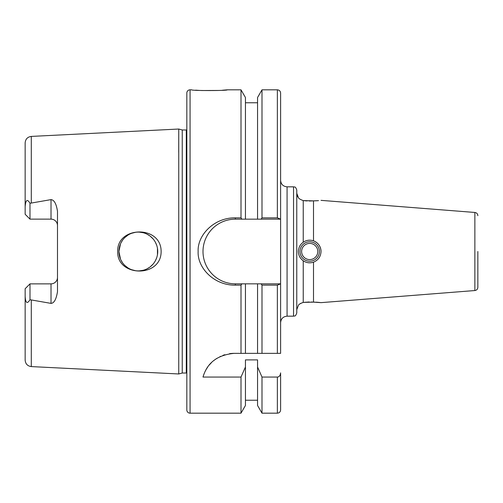 <?xml version="1.0" encoding="UTF-8"?>
<svg xmlns="http://www.w3.org/2000/svg" width="503" height="503" viewBox="0 0 503 503"><rect width="100%" height="100%" fill="white"/><g stroke="black" fill="none" stroke-linecap="round" stroke-linejoin="round"><path stroke-width="0.75" d="M29.375 218.503L29.998 219.132L51.017 219.132L29.998 219.132L25.15 214.284L25.15 206.632C25.697 199.823 27.313 198.704 29.998 203.281L51.017 199.616C54.198 199.917 56.355 203.828 57.487 211.361L57.487 291.639C56.267 299.291 54.11 303.208 51.017 303.384L51.017 283.868L29.998 283.868L29.998 299.719C27.175 304.246 25.559 303.133 25.15 296.368L25.15 288.716L29.998 283.868L51.017 283.868A6.47 6.47 0 0 0 57.487 277.398A6.47 6.47 0 0 1 51.017 283.868M29.998 299.719L51.017 303.384M186.827 379.815L186.827 373.138A1.295 1.295 0 0 0 186.292 373.025L182.243 373.025L178.747 373.968L31.293 366.586L31.293 300.203M178.747 373.968L178.747 129.032L31.293 136.414C27.539 136.942 25.49 139.092 25.15 142.871L25.15 206.632M161.13 251.5C161.256 278.077 116.74 276.977 117.696 251.5C116.734 226.105 161.199 224.828 161.13 251.5M29.998 219.132L29.973 203.243M51.017 199.616L51.017 219.132A6.47 6.47 0 0 1 57.487 225.602M155.314 242.125L156.634 245.087M119.324 255.405L120.5 259.158L118.922 251.5A19.403 19.403 0 0 0 138.325 270.903A19.403 19.403 0 0 0 157.728 251.5A19.403 19.403 0 0 0 138.325 232.097A19.403 19.403 0 0 0 118.922 251.5L120.494 243.848L119.318 247.595M157.452 254.757L157.452 248.243M153.088 238.912L150.259 236.203L153.088 238.912M149.856 235.894L146.926 234.109L149.856 235.894M143.248 232.732L139.35 232.128L143.248 232.732M135.42 232.317L131.591 233.304L135.42 232.317M128.07 235.033L124.958 237.441L128.07 235.033M122.405 240.415L120.783 243.207L122.405 240.415M120.777 259.768L122.405 262.591L120.777 259.768M124.964 265.565L128.07 267.973L124.964 265.565M131.597 269.696L135.414 270.683L131.597 269.696M139.344 270.872L143.248 270.268L139.344 270.872M146.926 268.891L149.768 267.168L146.926 268.891M150.259 266.797L153.088 264.088L150.259 266.797M155.314 260.875L156.634 257.907M182.243 373.025L182.243 129.975L178.747 129.032L178.71 152.415M31.293 366.586C27.539 366.058 25.49 363.908 25.15 360.129L25.15 296.368M25.15 288.716L29.998 283.868M182.243 129.975L186.292 129.975A1.295 1.295 0 0 0 186.827 129.862L186.827 123.185M203.363 375.835A32.337 32.337 0 0 0 202.998 377.061L241 377.061L241 413.177L190.065 413.177A3.232 3.232 0 0 1 186.827 409.945L186.827 93.055A3.232 3.232 0 0 1 190.065 89.823L191.681 89.823C190.989 90.798 228.035 90.785 227.249 89.823L241 89.823L241 217.856L241.893 219.163L235.335 219.163L235.335 217.856L241 217.856M202.998 377.061C205.086 370.359 210.405 355.558 234.159 353.358L257.561 353.358L257.561 283.837L261.107 283.837L262 285.144L277.367 285.144L280.605 283.837L280.605 353.358L277.367 353.358L277.367 285.144M241 285.144L241.893 283.837L245.439 283.837L235.335 283.837L235.335 285.144L241 285.144L241 353.358M235.335 285.144C214.039 285.528 197.239 267.678 198.144 251.5C197.239 235.322 214.039 217.472 235.335 217.856M280.133 219.163L257.561 219.163L257.561 97.507L262 89.823L262 217.856L277.367 217.856L277.367 89.823C279.335 90.012 280.41 91.093 280.605 93.055L280.605 219.163L277.367 217.856M262 285.144L262 353.358L277.367 353.358M262 377.061L262 413.177L257.561 405.493L257.561 366.989L262 377.061L277.367 377.061C279.228 376.954 280.303 375.559 280.605 372.868L280.605 409.945L280.605 372.868M195.623 90.169L198.962 90.395M201.533 90.527L218.981 90.452M222.439 90.232L227.249 89.823M280.605 219.163L280.605 283.837L245.439 283.837L245.439 353.358M241 89.823L245.439 97.507L245.439 219.163L241.893 219.163L261.107 219.163L262 217.856M241 377.061L245.439 366.989L245.439 405.493L241 413.177M235.335 283.837A32.337 32.337 0 0 1 202.998 251.5A32.337 32.337 0 0 1 235.335 219.163M262 353.358L257.561 353.358M257.561 366.989L257.561 359.897L245.439 359.897L245.439 366.989M234.159 353.358A32.337 32.337 0 0 0 229.494 353.697M224.841 354.728A32.337 32.337 0 0 0 222.961 355.357M220.547 356.363A32.337 32.337 0 0 0 220.044 356.602M216.85 358.381A32.337 32.337 0 0 0 213.8 360.576M211.323 362.801A32.337 32.337 0 0 0 209.342 364.964M207.733 367.058A32.337 32.337 0 0 0 206.406 369.095M206.104 369.611A32.337 32.337 0 0 0 205.299 371.107M204.375 373.107A32.337 32.337 0 0 0 203.608 375.093M296.77 251.5L296.77 190.065C295.23 185.638 294.494 187.449 293.538 186.827L293.538 316.173C294.494 315.551 295.23 317.362 296.77 312.935L296.77 251.5M296.77 193.297A6.47 6.47 -0 0 0 298.386 197.572L296.77 193.297M313.507 240.836C318.229 242.779 320.732 246.332 321.021 251.5C320.725 256.675 318.223 260.227 313.507 262.164C309.854 263.352 306.434 262.899 303.24 260.787C300.04 258.341 298.424 255.241 298.386 251.5C298.543 247.52 300.159 244.427 303.24 242.213C306.434 240.101 309.861 239.648 313.507 240.836L313.507 200.873L303.24 200.603C300.159 199.446 298.543 198.434 298.386 197.572M296.77 309.703L298.386 305.428C298.543 304.567 300.159 303.554 303.24 302.397L300.266 303.586M303.24 242.213L303.24 200.603L307.126 200.949M309.232 201.011L317.462 200.741M318.525 200.653L313.507 200.873M314.828 302.14L313.507 302.127L313.507 262.164A11.318 11.318 0 0 1 311.426 262.685M309.232 301.989L303.24 302.397L313.507 302.127L321.021 302.643L474.87 290.539C476.699 290.237 477.693 289.162 477.85 287.314L477.85 270.136M320.09 302.523L319.065 302.404M318.525 302.347L315.953 302.171M313.507 302.127L311.3 302.007M309.276 262.811A11.318 11.318 0 0 1 307.138 262.522M305.101 261.837A11.318 11.318 0 0 1 303.265 260.805M303.208 260.768A11.318 11.318 0 0 1 301.831 259.63M300.593 258.215A11.318 11.318 0 0 1 299.612 256.618M298.92 254.927A11.318 11.318 0 0 1 298.518 253.223M321.021 251.5A11.318 11.318 0 0 0 311.426 240.315M309.276 240.189A11.318 11.318 0 0 0 307.138 240.478M317.789 251.5A8.086 8.086 0 0 1 309.703 259.586A8.086 8.086 0 0 1 301.618 251.5A8.086 8.086 0 0 1 309.703 243.414A8.086 8.086 0 0 1 317.789 251.5M477.85 251.5L477.85 287.314M300.002 251.5A9.702 9.702 0 0 1 309.703 241.798A9.702 9.702 0 0 1 319.405 251.5A9.702 9.702 0 0 1 309.703 261.202A9.702 9.702 0 0 1 300.002 251.5M31.293 202.797L31.293 136.414M186.292 373.025L186.292 129.975M190.065 413.177L190.065 89.823M262 413.177L277.367 413.177L277.367 377.061M280.605 180.363C280.988 184.293 283.139 186.443 287.068 186.827L287.068 316.173C283.139 316.557 280.988 318.707 280.605 322.637M303.24 260.787L303.24 302.397M321.021 200.357L474.87 212.461L474.87 290.539M262 89.823L277.367 89.823M245.439 102.757L257.561 102.757M245.439 400.243L257.561 400.243M277.367 413.177C279.335 412.988 280.41 411.907 280.605 409.945M287.068 316.173L293.538 316.173M287.068 186.827L293.538 186.827M474.87 212.461C476.699 212.763 477.693 213.838 477.85 215.686"/></g></svg>
